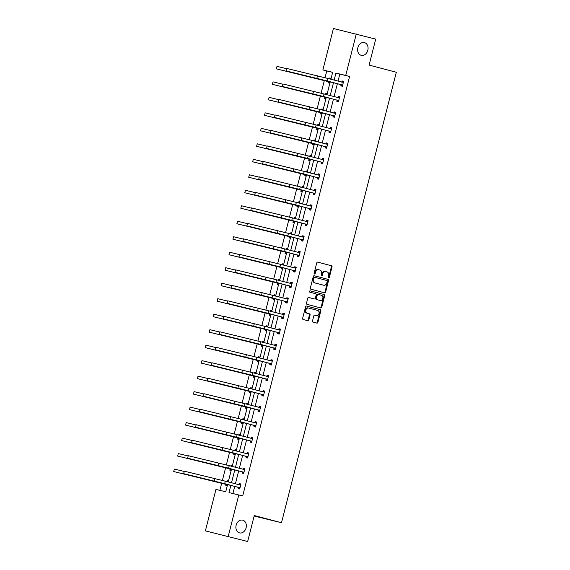 <?xml version="1.0" encoding="UTF-8"?>
<svg xmlns="http://www.w3.org/2000/svg" width="570" height="570" viewBox="0 0 570 570"><rect width="100%" height="100%" fill="white"/><g stroke="black" fill="none" stroke-linecap="round" stroke-linejoin="round"><path stroke-width="0.85" d="M242.735 520.168A6.555 5.144 103.5 0 0 242.642 520.146A6.555 5.144 103.5 0 0 236.123 525.262A6.555 5.144 103.5 0 0 239.493 532.879A6.555 5.144 103.5 0 0 239.578 532.9A6.555 5.144 103.5 0 0 246.105 527.784A6.555 5.144 103.5 0 0 242.735 520.168M364.458 42.615A6.555 5.144 103.5 0 0 364.373 42.593A6.555 5.144 103.5 0 0 357.846 47.709A6.555 5.144 103.5 0 0 361.216 55.319A6.555 5.144 103.5 0 0 361.309 55.347A6.555 5.144 103.5 0 0 367.828 50.224A6.555 5.144 103.5 0 0 364.458 42.615M328.676 277.839A0.705 0.556 103.5 0 0 329.382 277.298L332.018 266.945A1.005 0.791 103.5 0 0 331.505 265.77L317.768 262.143A1.005 0.791 103.5 0 0 316.756 262.913L314.12 273.272A0.705 0.556 103.5 0 0 315.189 273.55L315.531 272.211A3.22 2.522 103.5 0 1 318.723 269.724A3.22 2.522 103.5 0 1 318.765 269.738L319.913 270.038A3.22 2.522 103.5 0 1 321.558 273.807L321.216 275.146A0.705 0.556 103.5 0 0 322.285 275.424L322.627 274.084A3.22 2.522 103.5 0 1 325.819 271.598A3.22 2.522 103.5 0 1 325.862 271.612L327.009 271.911A3.22 2.522 103.5 0 1 328.655 275.68L328.313 277.02A0.705 0.556 103.5 0 0 328.676 277.839M328.406 277.647A0.705 0.556 103.5 0 0 328.762 277.148L331.405 266.796A1.005 0.791 103.5 0 0 330.892 265.62L317.64 262.122M314.205 273.899A0.705 0.556 103.5 0 0 314.569 273.401L314.911 272.061L315.531 272.211M321.309 275.773A0.705 0.556 103.5 0 0 321.665 275.274L322.007 273.935L322.627 274.084M312.517 320.924A1.005 0.791 103.5 0 0 313.03 322.1L316.884 323.119A1.005 0.791 103.5 0 0 317.896 322.349L320.832 310.849A1.005 0.791 103.5 0 0 320.319 309.674L306.575 306.047A1.005 0.791 103.5 0 0 305.563 306.817L302.634 318.317A1.005 0.791 103.5 0 0 303.147 319.492L307.807 320.725A1.005 0.791 103.5 0 0 308.819 319.948L310.073 315.025A1.005 0.791 103.5 0 0 309.56 313.849L307.244 313.243A2.693 2.109 103.5 0 1 305.862 310.123A2.693 2.109 103.5 0 1 308.541 308.021A2.693 2.109 103.5 0 1 308.577 308.028L317.618 310.415A2.693 2.109 103.5 0 1 319.001 313.543A2.693 2.109 103.5 0 1 316.329 315.637A2.693 2.109 103.5 0 1 316.293 315.63L314.783 315.231A1.005 0.791 103.5 0 0 313.771 316.008L312.517 320.924M332.638 72.39L322.869 69.953L333.436 28.5L375.723 39.123L369.103 65.087L396.321 72.269L281.502 522.726L254.284 515.536L247.665 541.5L205.385 530.877L215.952 489.423L225.734 491.775L227.594 484.472M356.286 33.993L345.719 75.439L335.93 73.088L334.141 80.121M230.85 485.334L229.005 492.566L242.685 495.943L349.602 76.465L345.719 75.439M238.794 494.917L228.228 536.37M324.615 292.809A1.005 0.791 103.5 0 0 325.627 292.04L328.555 280.54A1.005 0.791 103.5 0 0 328.042 279.364L314.305 275.738A1.005 0.791 103.5 0 0 313.293 276.507L310.358 288.007A1.005 0.791 103.5 0 0 310.878 289.182L324.615 292.809M320.262 307.836A1.005 0.791 103.5 0 0 321.145 307.045L324.073 295.545L324.693 295.695L321.765 307.194A1.005 0.791 103.5 0 1 320.76 307.971A1.005 0.791 103.5 0 0 320.76 307.971L307.009 304.337A1.005 0.791 103.5 0 1 306.496 303.162L307.75 298.238A1.005 0.791 103.5 0 1 308.748 297.469A1.005 0.791 103.5 0 0 308.748 297.469L314.334 298.937A1.005 0.791 103.5 0 0 315.345 298.167L316.179 294.904A1.005 0.791 103.5 0 0 315.666 293.728L309.866 292.196A0.705 0.556 103.5 0 1 310.201 290.828L310.208 290.828A0.705 0.556 103.5 0 0 310.201 290.828M310.208 290.828L324.18 294.519A1.005 0.791 103.5 0 1 324.693 295.695M247.665 541.5L205.385 530.877M254.156 516.042L281.502 522.726M232.432 465.505L231.035 465.17L232.425 465.533M231.163 470.471L229.767 470.129L230.052 469.017M230.793 466.103L231.035 465.17M240.326 434.525L238.93 434.19L240.319 434.561M239.065 439.491L237.662 439.157L237.946 438.038M238.688 435.124L238.93 434.19M248.221 403.553L246.824 403.218L248.214 403.581M246.96 408.519L245.556 408.177L245.841 407.066M246.589 404.151L246.824 403.218M256.122 372.573L254.719 372.239L256.115 372.609M254.854 377.54L253.451 377.205L253.736 376.086M254.484 373.172L254.719 372.239M264.017 341.601L262.613 341.259L264.01 341.63M262.749 346.56L261.352 346.225L261.637 345.114M262.378 342.192L262.613 341.259M271.911 310.621L270.508 310.287L271.904 310.65M270.643 315.588L269.247 315.253L269.532 314.134M270.273 311.22L270.508 310.287M279.806 279.642L278.409 279.307L279.799 279.678M278.545 284.608L277.141 284.273L277.426 283.155M278.167 280.24L278.409 279.307M287.7 248.67L286.304 248.335L287.693 248.698M286.439 253.636L285.036 253.294L285.321 252.182M286.062 249.268L286.304 248.335M295.602 217.69L294.198 217.355L295.588 217.726M294.334 222.656L292.93 222.321L293.215 221.203M293.963 218.289L294.198 217.355M303.496 186.718L302.093 186.376L303.489 186.746M302.228 191.677L300.832 191.342L301.117 190.23M301.858 187.309L302.093 186.376M311.391 155.738L309.987 155.403L311.384 155.767M310.123 160.704L308.726 160.37L309.011 159.251M309.752 156.337L309.987 155.403M319.286 124.759L317.889 124.424L319.278 124.794M318.024 129.725L316.621 129.39L316.906 128.271M317.647 125.357L317.889 124.424M327.18 93.786L325.784 93.451L327.173 93.815M325.919 98.752L324.515 98.411L324.8 97.299M325.541 94.385L325.784 93.451M326.76 70.979L325.035 77.727M324.33 80.513L321.088 93.216M320.383 95.995L317.141 108.706M316.435 111.485L313.194 124.196M312.488 126.975L309.246 139.678M308.541 142.464L305.299 155.168M304.587 157.954L301.352 170.658M300.639 173.437L297.405 186.148M296.692 188.927L293.457 201.638M292.745 204.416L289.51 217.12M288.798 219.906L285.556 232.61M284.85 235.396L281.608 248.1M280.903 250.878L277.661 263.589M276.956 266.368L273.714 279.079M273.009 281.858L269.767 294.562M269.061 297.348L265.82 310.052M265.107 312.837L261.872 325.541M261.16 328.32L257.925 341.031M257.213 343.81L253.978 356.521M253.265 359.299L250.031 372.003M249.318 374.789L246.083 387.493M245.371 390.279L242.129 402.983M241.423 405.762L238.182 418.473M237.476 421.251L234.234 433.962M233.529 436.741L230.287 449.445M229.582 452.231L226.34 464.935M225.635 467.721L222.393 480.425M221.68 483.203L219.856 490.364M331.127 78.297L329.731 77.962L331.12 78.325M329.866 83.263L328.463 82.928L328.748 81.809M329.488 78.895L329.731 77.962M323.233 109.276L321.836 108.934L323.226 109.305M321.972 114.235L320.568 113.9L320.853 112.789M321.594 109.867L321.836 108.934M315.338 140.249L313.935 139.914L315.331 140.284M314.07 145.215L312.673 144.88L312.959 143.761M313.7 140.847L313.935 139.914M307.444 171.228L306.04 170.893L307.437 171.257M306.176 176.194L304.779 175.852L305.064 174.741M305.805 171.827L306.04 170.893M299.549 202.2L298.146 201.865L299.542 202.236M298.281 207.167L296.885 206.832L297.162 205.713M297.911 202.799L298.146 201.865M291.648 233.18L290.251 232.845L291.641 233.208M290.387 238.146L288.983 237.811L289.268 236.692M290.016 233.778L290.251 232.845M283.753 264.159L282.357 263.817L283.746 264.188M282.492 269.118L281.088 268.784L281.373 267.672M282.114 264.751L282.357 263.817M275.859 295.132L274.462 294.797L275.852 295.167M274.597 300.098L273.194 299.763L273.479 298.644M274.22 295.73L274.462 294.797M267.964 326.111L266.56 325.776L267.957 326.14M266.696 331.077L265.299 330.735L265.584 329.624M266.325 326.71L266.56 325.776M260.07 357.084L258.666 356.749L260.062 357.119M258.801 362.05L257.405 361.715L257.683 360.596M258.431 357.682L258.666 356.749M252.175 388.063L250.772 387.728L252.161 388.092M250.907 393.029L249.503 392.694L249.788 391.576M250.536 388.662L250.772 387.728M244.273 419.043L242.877 418.701L244.266 419.071M243.012 424.002L241.609 423.667L241.894 422.555M242.635 419.634L242.877 418.701M236.379 450.015L234.983 449.68L236.372 450.051M235.118 454.981L233.714 454.646L233.999 453.528M234.74 450.614L234.983 449.68M228.485 480.995L227.081 480.66L228.477 481.023M227.216 485.961L225.82 485.619L226.105 484.507M226.846 481.593L227.081 480.66M333.5 82.636L330.194 95.61M329.553 98.126L326.24 111.1M325.598 113.615L322.292 126.583M321.651 129.105L318.345 142.073M317.704 144.588L314.398 157.562M313.757 160.077L310.451 173.052M309.809 175.567L306.503 188.542M305.862 191.057L302.556 204.024M301.915 206.547L298.609 219.514M297.968 222.029L294.661 235.004M294.02 237.519L290.714 250.494M290.073 253.009L286.767 265.983M286.119 268.498L282.813 281.466M282.171 283.988L278.865 296.956M278.224 299.471L274.918 312.445M274.277 314.961L270.971 327.935M270.33 330.45L267.024 343.425M266.382 345.94L263.076 358.908M262.435 361.423L259.129 374.397M258.488 376.913L255.182 389.887M254.541 392.402L251.235 405.377M250.593 407.892L247.287 420.867M246.646 423.382L243.333 436.349M242.692 438.864L239.386 451.839M238.744 454.354L235.439 467.329M234.797 469.844L231.491 482.819M330.885 79.258L332.659 72.305L322.869 69.953M228.235 481.956L231.548 468.982M232.19 466.467L235.495 453.499M236.137 450.984L239.443 438.009M240.084 435.494L243.39 422.52M244.031 420.005L247.337 407.03M247.979 404.515L251.285 391.547M251.926 389.025L255.232 376.058M255.873 373.542L259.179 360.568M259.82 358.053L263.126 345.078M263.767 342.563L267.073 329.588M267.715 327.073L271.021 314.106M271.669 311.583L274.975 298.616M275.616 296.101L278.922 283.126M279.564 280.611L282.87 267.636M283.511 265.121L286.817 252.147M287.458 249.632L290.764 236.664M291.405 234.142L294.711 221.174M295.353 218.659L298.659 205.685M299.3 203.169L302.606 190.195M303.247 187.68L306.553 174.705M307.194 172.19L310.5 159.222M311.142 156.7L314.455 143.733M315.096 141.218L318.402 128.243M319.043 125.728L322.349 112.753M322.99 110.238L326.296 97.263M326.938 94.748L330.244 81.781M349.602 76.465L339.82 74.114L338.024 81.147M337.383 83.662L334.077 96.636M333.436 99.151L330.13 112.126M329.488 114.641L326.183 127.609M325.541 130.131L322.235 143.099M321.594 145.614L318.288 158.588M317.647 161.103L314.341 174.078M313.7 176.593L310.394 189.568M309.752 192.083L306.446 205.05M305.805 207.573L302.492 220.54M301.851 223.055L298.545 236.03M297.903 238.545L294.597 251.52M293.956 254.035L290.65 267.009M290.009 269.524L286.703 282.492M286.062 285.014L282.756 297.982M282.114 300.497L278.808 313.471M278.167 315.987L274.861 328.961M274.22 331.476L270.914 344.451M270.273 346.966L266.967 359.934M266.325 362.456L263.019 375.423M262.371 377.939L259.065 390.913M258.424 393.428L255.118 406.403M254.477 408.918L251.171 421.893M250.529 424.408L247.223 437.375M246.582 439.897L243.276 452.865M242.635 455.38L239.329 468.355M238.688 470.87L235.382 483.845M234.74 486.36L232.916 493.506M339.82 74.114L335.93 73.088M239.151 484.742L239.436 483.624L240.975 483.994L239.714 488.96L238.167 488.59L238.452 487.471M243.098 469.253L243.383 468.134L244.922 468.504L243.661 473.471L242.115 473.1L242.4 471.989M247.045 453.763L247.33 452.651L248.876 453.022L247.608 457.981L246.062 457.61L246.347 456.499M250.992 438.273L251.277 437.161L252.823 437.532L251.555 442.498L250.009 442.12L250.294 441.009M254.94 422.783L255.225 421.672L256.771 422.042L255.503 427.008L253.956 426.638L254.241 425.519M258.887 407.301L259.172 406.182L260.718 406.553L259.45 411.519L257.911 411.148L258.189 410.03M262.834 391.811L263.119 390.692L264.665 391.063L263.397 396.029L261.858 395.658L262.143 394.547M266.781 376.321L267.066 375.21L268.613 375.58L267.344 380.539L265.805 380.169L266.09 379.057M270.736 360.831L271.014 359.72L272.56 360.09L271.291 365.057L269.752 364.686L270.038 363.567M274.683 345.349L274.968 344.23L276.507 344.601L275.246 349.567L273.7 349.196L273.985 348.078M278.63 329.859L278.915 328.74L280.454 329.111L279.193 334.077L277.647 333.707L277.932 332.588M282.578 314.369L282.863 313.251L284.401 313.621L283.14 318.587L281.594 318.217L281.879 317.105M286.525 298.88L286.81 297.768L288.349 298.139L287.088 303.097L285.541 302.727L285.827 301.615M290.472 283.39L290.757 282.278L292.303 282.649L291.035 287.615L289.489 287.244L289.774 286.126M294.419 267.907L294.704 266.788L296.25 267.159L294.982 272.125L293.436 271.755L293.721 270.636M298.367 252.417L298.652 251.299L300.198 251.669L298.929 256.635L297.383 256.265L297.668 255.146M302.314 236.928L302.599 235.809L304.145 236.187L302.877 241.146L301.338 240.775L301.615 239.664M306.261 221.438L306.546 220.326L308.092 220.697L306.824 225.656L305.285 225.285L305.57 224.174M310.208 205.948L310.493 204.837L312.039 205.207L310.771 210.173L309.232 209.803L309.517 208.684M314.163 190.465L314.44 189.347L315.987 189.717L314.726 194.684L313.179 194.313L313.464 193.194M318.11 174.976L318.395 173.857L319.934 174.228L318.673 179.194L317.127 178.823L317.412 177.705M322.057 159.486L322.342 158.367L323.881 158.745L322.62 163.704L321.074 163.334L321.359 162.222M326.004 143.996L326.289 142.885L327.828 143.255L326.567 148.214L325.021 147.844L325.306 146.732M329.952 128.507L330.237 127.395L331.776 127.766L330.514 132.732L328.968 132.361L329.253 131.243M333.899 113.024L334.184 111.905L335.73 112.276L334.462 117.242L332.916 116.871L333.201 115.753M337.846 97.534L338.131 96.415L339.677 96.786L338.409 101.752L336.863 101.382L337.148 100.263M341.793 82.044L342.078 80.926L343.625 81.303L342.356 86.262L340.817 85.892L341.095 84.78M342.078 80.926L343.617 81.332M338.131 96.415L339.663 96.822M334.184 111.905L335.716 112.311M330.237 127.395L331.769 127.801M326.289 142.885L327.821 143.291M322.342 158.367L323.874 158.774M318.395 173.857L319.927 174.263M314.44 189.347L315.98 189.753M310.493 204.837L312.032 205.243M306.546 220.326L308.085 220.733M302.599 235.809L304.138 236.215M298.652 251.299L300.19 251.705M294.704 266.788L296.236 267.195M290.757 282.278L292.289 282.684M286.81 297.768L288.342 298.167M282.863 313.251L284.394 313.657M278.915 328.74L280.447 329.147M274.968 344.23L276.5 344.636M271.014 359.72L272.553 360.126M267.066 375.21L268.605 375.609M263.119 390.692L264.658 391.098M259.172 406.182L260.711 406.588M255.225 421.672L256.757 422.078M251.277 437.161L252.809 437.568M247.33 452.651L248.862 453.05M243.383 468.134L244.915 468.54M239.436 483.624L240.968 484.03M325.776 271.591L325.242 271.463A3.22 2.522 103.5 0 0 325.199 271.455A3.22 2.522 103.5 0 0 322.007 273.935M318.68 269.717L318.145 269.589A3.22 2.522 103.5 0 0 318.103 269.582A3.22 2.522 103.5 0 0 314.911 272.061M324.123 292.681A1.005 0.791 103.5 0 0 325.007 291.89L327.935 280.39A1.005 0.791 103.5 0 0 327.422 279.214L314.17 275.716M327.216 281.331A0.705 0.556 103.5 0 0 326.852 280.504L314.797 277.319A0.705 0.556 103.5 0 0 314.084 277.861L313.728 279.279A3.22 2.522 103.5 0 0 315.374 283.041L323.618 285.214A3.22 2.522 103.5 0 0 323.66 285.228A3.22 2.522 103.5 0 0 326.852 282.741L327.216 281.331M314.17 277.17L314.177 277.177A0.705 0.556 103.5 0 0 313.471 277.718L314.084 277.861M323.083 285.086A3.22 2.522 103.5 0 1 323.04 285.078A3.22 2.522 103.5 0 1 322.998 285.071L314.754 282.891A3.22 2.522 103.5 0 1 313.108 279.129L313.471 277.718M308.634 297.447L313.721 298.794A1.005 0.791 103.5 0 0 313.742 298.801M310.101 290.814L324.18 294.519M320.119 300.468A2.693 2.109 103.5 0 0 320.155 300.476A2.693 2.109 103.5 0 0 322.827 298.374A2.693 2.109 103.5 0 0 321.444 295.253L318.26 294.412A1.005 0.791 103.5 0 0 317.248 295.182L316.414 298.452A1.005 0.791 103.5 0 0 316.927 299.628L319.499 300.319A2.693 2.109 103.5 0 0 319.535 300.326A2.693 2.109 103.5 0 0 319.57 300.333M317.625 294.262L317.64 294.262A1.005 0.791 103.5 0 0 316.628 295.039L317.248 295.182M319.499 300.319L316.314 299.478A1.005 0.791 103.5 0 1 315.794 298.302L316.628 295.039M324.073 295.545A1.005 0.791 103.5 0 0 323.56 294.369M315.744 315.502A2.693 2.109 103.5 0 1 315.709 315.488A2.693 2.109 103.5 0 1 315.673 315.481L314.654 315.21M308.505 308.014L307.957 307.878A2.693 2.109 103.5 0 0 307.921 307.871A2.693 2.109 103.5 0 0 305.249 309.973A2.693 2.109 103.5 0 0 306.632 313.094L307.244 313.243M307.315 320.596A1.005 0.791 103.5 0 0 308.199 319.798L309.453 314.882A1.005 0.791 103.5 0 0 308.94 313.707L306.632 313.094M316.4 322.99A1.005 0.791 103.5 0 0 317.283 322.2L320.212 310.7A1.005 0.791 103.5 0 0 319.699 309.524L306.446 306.026M329.959 82.899L328.534 81.617L325.071 80.705L276.357 68.856L330.165 82.073M329.845 78.988L331.02 78.724M276.992 66.376L276.357 68.856L276.992 66.376L286.796 68.735M328.534 81.617L330.08 81.987M343.339 82.415L327.935 78.482L327.301 80.961L342.641 85.151M341.594 82.087L343.532 81.66M342.435 85.977L340.889 84.588L286.304 70.972L327.301 80.961M286.938 68.493L286.304 70.972L286.938 68.493L327.935 78.482M340.889 84.588L342.428 84.959M326.012 98.382L324.587 97.107L321.124 96.195L272.41 84.346L326.218 97.555M325.897 94.477L327.073 94.214M273.044 81.866L272.41 84.346L273.044 81.866L282.848 84.225M324.587 97.107L326.133 97.477M322.064 113.872L320.639 112.596L317.177 111.684L268.463 99.836L322.271 113.045M321.95 109.967L323.126 109.704M269.097 97.349L268.463 99.836L269.097 97.349L278.901 99.707M320.639 112.596L322.185 112.967M339.392 97.905L323.988 93.972L323.354 96.451L338.694 100.641M337.647 97.577L339.585 97.149M338.48 101.467L336.941 100.078L282.357 86.462L323.354 96.451M282.991 83.982L282.357 86.462L282.991 83.982L323.988 93.972M336.941 100.078L338.48 100.448M335.445 113.394L320.041 109.461L319.407 111.941L334.747 116.123M333.699 113.067L335.637 112.632M334.533 116.95L332.987 115.567L278.409 101.952L319.407 111.941M279.043 99.465L278.409 101.952L279.043 99.465L320.041 109.461M332.987 115.567L334.533 115.938M318.117 129.362L316.692 128.086L313.229 127.167L264.516 115.325L318.324 128.535M318.003 125.45L319.179 125.193M265.143 112.839L264.516 115.325L265.143 112.839L274.954 115.197M316.692 128.086L318.238 128.457M331.498 128.877L316.094 124.951L315.459 127.431L330.799 131.613M329.752 128.556L331.69 128.122M330.586 132.44L329.04 131.05L274.462 117.441L315.459 127.431M275.096 114.955L274.462 117.441L275.096 114.955L316.094 124.951M329.04 131.05L330.586 131.421M314.17 144.851L312.745 143.576L309.282 142.657L260.568 130.808L314.376 144.025M314.056 140.94L315.231 140.676M261.195 128.328L260.568 130.808L261.195 128.328L271.007 130.687M312.745 143.576L314.291 143.946M327.543 144.367L312.139 140.434L311.512 142.92L326.852 147.103M325.805 144.039L327.743 143.612M326.639 147.929L325.092 146.54L270.515 132.924L311.512 142.92M271.149 130.445L270.515 132.924L271.149 130.445L312.139 140.434M325.092 146.54L326.639 146.91M310.215 160.334L308.798 159.059L305.335 158.147L256.614 146.298L310.429 159.514M310.108 156.429L311.284 156.166M257.248 143.818L256.614 146.298L257.248 143.818L267.059 146.177M308.798 159.059L310.344 159.429M323.596 159.857L308.192 155.924L307.565 158.403L322.905 162.593M321.858 159.529L323.796 159.101M322.691 163.419L321.145 162.03L266.568 148.414L307.565 158.403M267.202 145.934L266.568 148.414L267.202 145.934L308.192 155.924M321.145 162.03L322.691 162.4M306.268 175.824L304.85 174.548L301.387 173.636L252.667 161.787L306.482 174.997M306.154 171.919L307.337 171.655M253.301 159.308L252.667 161.787L253.301 159.308L263.112 161.666M304.85 174.548L306.396 174.919M319.649 175.346L304.245 171.413L303.618 173.893L318.958 178.082M317.903 175.018L319.841 174.584M318.744 178.902L317.198 177.519L262.62 163.904L303.618 173.893M263.247 161.424L262.62 163.904L263.247 161.424L304.245 171.413M317.198 177.519L318.744 177.89M302.321 191.313L300.903 190.038L297.433 189.126L248.719 177.277L302.535 190.487M302.207 187.402L303.382 187.145M249.354 174.791L248.719 177.277L249.354 174.791L259.165 177.149M300.903 190.038L302.442 190.409M315.702 190.836L300.297 186.903L299.663 189.383L315.003 193.565M313.956 190.508L315.894 190.074M314.797 194.391L313.251 193.009L258.673 179.393L299.663 189.383M259.3 176.907L258.673 179.393L259.3 176.907L300.297 186.903M313.251 193.009L314.797 193.38M298.374 206.803L296.956 205.528L293.486 204.609L244.772 192.767L298.587 205.977M298.26 202.892L299.435 202.635M245.406 190.28L244.772 192.767L245.406 190.28L255.218 192.639M296.956 205.528L298.495 205.898M311.754 206.319L296.35 202.386L295.716 204.872L311.056 209.055M310.009 205.998L311.947 205.563M310.849 209.881L309.303 208.492L254.719 194.876L295.716 204.872M255.353 192.396L254.719 194.876L255.353 192.396L296.35 202.386M309.303 208.492L310.849 208.862M294.426 222.293L293.009 221.018L289.539 220.098L240.825 208.249L294.64 221.466M294.312 218.381L295.488 218.118M241.459 205.77L240.825 208.249L241.459 205.77L251.263 208.128M293.009 221.018L294.548 221.388M290.479 237.776L289.054 236.5L285.591 235.588L236.878 223.739L290.693 236.956M290.365 233.871L291.541 233.607M237.512 221.26L236.878 223.739L237.512 221.26L247.316 223.618M289.054 236.5L290.6 236.871M286.532 253.265L285.107 251.99L281.644 251.078L232.931 239.229L286.738 252.439M286.418 249.361L287.594 249.097M233.565 236.749L232.931 239.229L233.565 236.749L243.369 239.101M285.107 251.99L286.653 252.36M282.585 268.755L281.16 267.48L277.697 266.568L228.983 254.719L282.791 267.929M282.471 264.843L283.646 264.587M229.617 252.232L228.983 254.719L229.617 252.232L239.421 254.59M281.16 267.48L282.706 267.85M278.637 284.245L277.212 282.969L273.75 282.05L225.036 270.209L278.844 283.418M278.523 280.333L279.699 280.07M225.67 267.722L225.036 270.209L225.67 267.722L235.474 270.08M277.212 282.969L278.759 283.34M274.69 299.735L273.265 298.459L269.802 297.54L221.089 285.691L274.897 298.908M274.576 295.823L275.752 295.559M221.716 283.212L221.089 285.691L221.716 283.212L231.527 285.57M273.265 298.459L274.811 298.83M270.736 315.217L269.318 313.942L265.855 313.03L217.142 301.181L270.95 314.391M270.629 311.313L271.805 311.049M217.768 298.701L217.142 301.181L217.768 298.701L227.58 301.06M269.318 313.942L270.864 314.312M266.788 330.707L265.371 329.432L261.908 328.519L213.187 316.671L267.002 329.88M266.682 326.802L267.857 326.539M213.821 314.191L213.187 316.671L213.821 314.191L223.632 316.542M265.371 329.432L266.917 329.802M262.841 346.197L261.423 344.921L257.961 344.009L209.24 332.16L263.055 345.37M262.727 342.285L263.91 342.029M209.874 329.674L209.24 332.16L209.874 329.674L219.685 332.032M261.423 344.921L262.962 345.292M258.894 361.686L257.476 360.411L254.006 359.492L205.293 347.65L259.108 360.86M258.78 357.775L259.956 357.511M205.927 345.163L205.293 347.65L205.927 345.163L215.738 347.522M257.476 360.411L259.015 360.781M307.807 221.808L292.403 217.875L291.769 220.362L307.109 224.544M306.062 221.481L308 221.053M306.902 225.371L305.356 223.982L250.772 210.366L291.769 220.362M251.406 207.886L250.772 210.366L251.406 207.886L292.403 217.875M305.356 223.982L306.895 224.352M303.86 237.298L288.456 233.365L287.822 235.845L303.162 240.034M302.114 236.97L304.052 236.543M302.955 240.861L301.409 239.471L246.824 225.855L287.822 235.845M247.458 223.376L246.824 225.855L247.458 223.376L288.456 233.365M301.409 239.471L302.948 239.842M299.913 252.788L284.508 248.855L283.874 251.334L299.214 255.524M298.167 252.46L300.105 252.026M299.001 256.343L297.462 254.961L242.877 241.345L283.874 251.334M243.511 238.866L242.877 241.345L243.511 238.866L284.508 248.855M297.462 254.961L299.001 255.332M295.965 268.278L280.561 264.345L279.927 266.824L295.267 271.007M294.22 267.95L296.158 267.515M295.053 271.833L293.514 270.451L238.93 256.835L279.927 266.824M239.564 254.348L238.93 256.835L239.564 254.348L280.561 264.345M293.514 270.451L295.053 270.821M292.018 283.76L276.614 279.827L275.98 282.314L291.32 286.496M290.272 283.44L292.211 283.005M291.106 287.323L289.56 285.933L234.983 272.317L275.98 282.314M235.617 269.838L234.983 272.317L235.617 269.838L276.614 279.827M289.56 285.933L291.106 286.304M288.071 299.25L272.667 295.317L272.033 297.804L287.373 301.986M286.325 298.922L288.263 298.495M287.159 302.812L285.613 301.423L231.035 287.807L272.033 297.804M231.669 285.328L231.035 287.807L231.669 285.328L272.667 295.317M285.613 301.423L287.159 301.794M284.117 314.74L268.712 310.807L268.085 313.286L283.425 317.476M282.378 314.412L284.316 313.985M283.212 318.302L281.666 316.913L227.088 303.297L268.085 313.286M227.722 300.817L227.088 303.297L227.722 300.817L268.712 310.807M281.666 316.913L283.212 317.283M280.169 330.23L264.765 326.296L264.138 328.776L279.478 332.958M278.424 329.902L280.362 329.467M279.264 333.785L277.718 332.403L223.141 318.787L264.138 328.776M223.768 316.3L223.141 318.787L223.768 316.3L264.765 326.296M277.718 332.403L279.264 332.773M276.222 345.719L260.818 341.786L260.184 344.266L275.524 348.448M274.476 345.392L276.414 344.957M275.317 349.275L273.771 347.885L219.194 334.277L260.184 344.266M219.82 331.79L219.194 334.277L219.82 331.79L260.818 341.786M273.771 347.885L275.317 348.263M272.275 361.202L256.87 357.269L256.236 359.756L271.577 363.938M270.529 360.881L272.467 360.447M271.37 364.764L269.824 363.375L215.246 349.759L256.236 359.756M215.873 347.28L215.246 349.759L215.873 347.28L256.87 357.269M269.824 363.375L271.37 363.745M254.947 377.176L253.529 375.894L250.059 374.982L201.345 363.133L255.161 376.35M254.833 373.264L256.008 373.001M201.98 360.653L201.345 363.133L201.98 360.653L211.784 363.012M253.529 375.894L255.068 376.271M268.328 376.692L252.923 372.759L252.289 375.245L267.629 379.428M266.582 376.364L268.52 375.936M267.423 380.254L265.877 378.865L211.292 365.249L252.289 375.245M211.926 362.769L211.292 365.249L211.926 362.769L252.923 372.759M265.877 378.865L267.423 379.235M250.999 392.659L249.582 391.383L246.112 390.471L197.398 378.623L251.213 391.832M250.886 388.754L252.061 388.491M198.032 376.143L197.398 378.623L198.032 376.143L207.836 378.501M249.582 391.383L251.121 391.754M264.38 392.181L248.976 388.248L248.342 390.728L263.682 394.917M262.635 391.854L264.573 391.426M263.475 395.744L261.929 394.355L207.345 380.739L248.342 390.728M207.979 378.259L207.345 380.739L207.979 378.259L248.976 388.248M261.929 394.355L263.468 394.725M247.052 408.149L245.627 406.873L242.165 405.961L193.451 394.112L247.259 407.322M246.938 404.244L248.114 403.98M194.085 391.633L193.451 394.112L194.085 391.633L203.889 393.984M245.627 406.873L247.173 407.244M260.433 407.671L245.029 403.738L244.395 406.218L259.735 410.4M258.687 407.343L260.625 406.909M259.528 411.226L257.982 409.844L203.397 396.228L244.395 406.218M204.032 393.742L203.397 396.228L204.032 393.742L245.029 403.738M257.982 409.844L259.521 410.215M243.105 423.638L241.68 422.363L238.217 421.444L189.504 409.602L243.312 422.812M242.991 419.727L244.167 419.47M190.138 407.115L189.504 409.602L190.138 407.115L199.942 409.474M241.68 422.363L243.226 422.733M256.486 423.161L241.082 419.228L240.447 421.707L255.787 425.89M254.74 422.833L256.678 422.399M255.574 426.716L254.035 425.327L199.45 411.718L240.447 421.707M200.084 409.232L199.45 411.718L200.084 409.232L241.082 419.228M254.035 425.327L255.574 425.705M239.158 439.128L237.733 437.853L234.27 436.934L185.556 425.092L239.364 438.301M239.044 435.216L240.219 434.953M186.191 422.605L185.556 425.092L186.191 422.605L195.994 424.964M237.733 437.853L239.279 438.223M252.538 438.644L237.134 434.711L236.5 437.197L251.84 441.38M250.793 438.323L252.731 437.888M251.627 442.206L250.088 440.817L195.503 427.201L236.5 437.197M196.137 424.721L195.503 427.201L196.137 424.721L237.134 434.711M250.088 440.817L251.627 441.187M235.211 454.618L233.786 453.335L230.323 452.423L181.609 440.574L235.417 453.791M235.096 450.706L236.272 450.443M182.243 438.095L181.609 440.574L182.243 438.095L192.047 440.453M233.786 453.335L235.332 453.713M248.591 454.133L233.187 450.2L232.553 452.687L247.893 456.869M246.846 453.805L248.784 453.378M247.679 457.696L246.133 456.306L191.556 442.691L232.553 452.687M192.19 440.211L191.556 442.691L192.19 440.211L233.187 450.2M246.133 456.306L247.679 456.677M231.263 470.1L229.838 468.825L226.376 467.913L177.662 456.064L231.47 469.274M231.149 466.196L232.325 465.932M178.289 453.585L177.662 456.064L178.289 453.585L188.1 455.943M229.838 468.825L231.384 469.195M244.644 469.623L229.24 465.69L228.606 468.17L243.946 472.359M242.898 469.295L244.836 468.868M243.732 473.185L242.186 471.796L187.608 458.18L228.606 468.17M188.243 455.701L187.608 458.18L188.243 455.701L229.24 465.69M242.186 471.796L243.732 472.167M227.309 485.59L225.891 484.315L222.428 483.403L173.715 471.554L227.523 484.764M227.202 481.686L228.378 481.422M174.342 469.074L173.715 471.554L174.342 469.074L184.153 471.426M225.891 484.315L227.437 484.685M240.69 485.113L225.285 481.18L224.658 483.659L239.998 487.842M238.951 484.785L240.889 484.35M239.785 488.668L238.239 487.286L183.661 473.67L224.658 483.659M184.295 471.183L183.661 473.67L184.295 471.183L225.285 481.18M238.239 487.286L239.785 487.656M328.762 277.148L329.382 277.298M314.569 273.401L315.189 273.55M321.665 275.274L322.285 275.424M330.892 265.62L331.505 265.77M331.405 266.796L332.018 266.945M327.422 279.214L328.042 279.364M327.935 280.39L328.555 280.54M325.007 291.89L325.627 292.04M313.108 279.129L313.728 279.279M314.754 282.891L315.374 283.041M322.998 285.071L323.618 285.214M321.145 307.045L321.765 307.194M315.794 298.302L316.414 298.452M316.314 299.478L316.927 299.628M315.673 315.481L316.293 315.63M308.94 313.707L309.56 313.849M309.453 314.882L310.073 315.025M308.199 319.798L308.819 319.948M319.699 309.524L320.319 309.674M320.212 310.7L320.832 310.849M317.283 322.2L317.896 322.349M317.469 75.831L316.842 78.311M313.521 91.321L312.894 93.801M309.574 106.804L308.94 109.29M305.627 122.293L304.993 124.78M301.68 137.783L301.046 140.263M297.732 153.273L297.098 155.752M293.785 168.763L293.151 171.242M289.838 184.245L289.204 186.732M285.891 199.735L285.257 202.222M281.943 215.225L281.309 217.704M277.989 230.715L277.362 233.194M274.042 246.204L273.415 248.684M270.094 261.687L269.467 264.174M266.147 277.177L265.513 279.663M262.2 292.666L261.566 295.146M258.253 308.156L257.619 310.636M254.306 323.646L253.671 326.126M250.358 339.129L249.724 341.615M246.411 354.618L245.777 357.098M242.464 370.108L241.83 372.588M238.517 385.598L237.882 388.077M234.562 401.088L233.935 403.567M230.615 416.57L229.988 419.057M226.668 432.06L226.034 434.54M222.72 447.55L222.086 450.029M218.773 463.04L218.139 465.519M214.826 478.522L214.192 481.009M325.199 271.455L325.819 271.598M318.103 269.582L318.723 269.724M323.04 285.078L323.66 285.228M319.535 300.326L320.155 300.476M315.709 315.488L316.329 315.637M307.921 307.871L308.541 308.021"/></g></svg>
